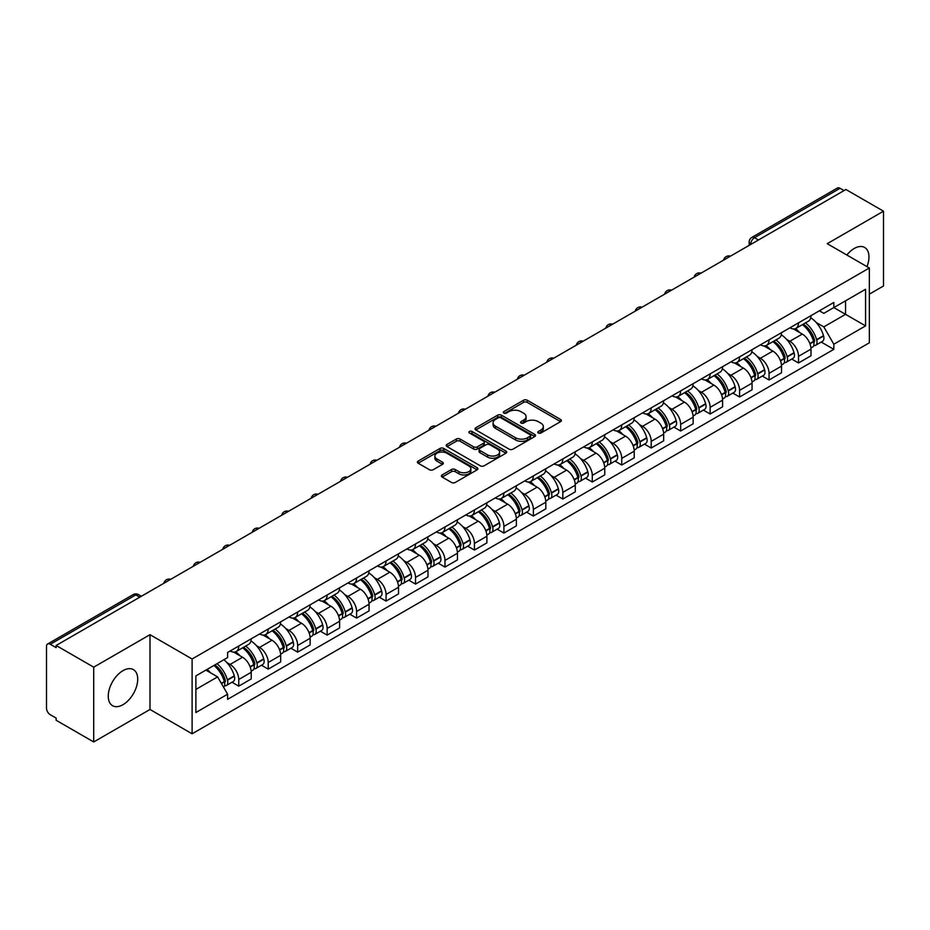 <?xml version="1.0" encoding="UTF-8"?>
<svg xmlns="http://www.w3.org/2000/svg" width="930" height="930" viewBox="0 0 930 930"><rect width="100%" height="100%" fill="white"/><g stroke="black" fill="none" stroke-linecap="round" stroke-linejoin="round"><path stroke-width="1.4" d="M538.331 432.996A1.837 1.058 0 0 0 540.923 432.996L560.616 421.627A2.627 1.511 0 0 0 561.383 420.558A2.627 1.511 0 0 0 560.616 419.488L527.252 400.226A2.627 1.511 0 0 0 523.544 400.226L503.851 411.595A1.837 1.058 0 0 0 503.316 412.339A1.837 1.058 0 0 0 503.851 413.094A1.837 1.058 0 0 0 506.443 413.094L508.989 411.618A8.393 4.848 0 0 1 520.858 411.618L523.637 413.222A8.393 4.848 0 0 1 526.089 416.652A8.393 4.848 0 0 1 523.637 420.081L521.091 421.546A1.837 1.058 0 0 0 520.556 422.301A1.837 1.058 0 0 0 521.091 423.045A1.837 1.058 0 0 0 523.683 423.045L526.229 421.569A8.393 4.848 0 0 1 538.098 421.569L540.876 423.173A8.393 4.848 0 0 1 543.329 426.603A8.393 4.848 0 0 1 540.876 430.032L538.331 431.497A1.837 1.058 0 0 0 537.796 432.252A1.837 1.058 0 0 0 538.331 432.996L538.331 431.497M122.981 704.684A20.832 12.032 120 0 0 136.594 686.317A20.832 12.032 120 0 0 133.397 669.623A20.832 12.032 120 0 0 122.981 670.658A20.832 12.032 120 0 0 109.38 689.014A20.832 12.032 120 0 0 112.565 705.707A20.832 12.032 120 0 0 122.981 704.684M866.981 266.643A20.832 12.032 120 0 0 864.644 247.45A20.832 12.032 120 0 0 854.228 248.484A20.832 12.032 120 0 0 846.858 255.018M442.169 474.928A2.627 1.511 0 0 0 441.401 475.997A2.627 1.511 0 0 0 442.169 477.067L451.527 482.472A2.627 1.511 0 0 0 455.235 482.472L477.113 469.836A2.627 1.511 0 0 0 477.881 468.767A2.627 1.511 0 0 0 477.113 467.697L443.738 448.434A2.627 1.511 0 0 0 440.029 448.434L418.163 461.071A2.627 1.511 0 0 0 417.396 462.14A2.627 1.511 0 0 0 418.163 463.21L429.474 469.731A2.627 1.511 0 0 0 433.171 469.731L442.541 464.326A2.627 1.511 0 0 0 443.308 463.256A2.627 1.511 0 0 0 442.541 462.187L436.926 458.955A7.01 4.046 0 0 1 434.88 456.084A7.01 4.046 0 0 1 439.204 452.352A7.01 4.046 0 0 1 446.842 453.224L468.813 465.907A7.01 4.046 0 0 1 470.871 468.767A7.01 4.046 0 0 1 466.535 472.51A7.01 4.046 0 0 1 458.897 471.638L455.235 469.522A2.627 1.511 0 0 0 451.527 469.522L442.169 474.928L442.169 477.067M192.103 658.998L149.997 634.679L93.709 667.17L56.137 645.478L845.916 189.499L883.5 211.191L827.223 243.683L869.341 268.003L192.103 658.998L192.103 733.793L869.341 342.798L869.341 268.003M509.175 449.19A2.627 1.511 0 0 0 512.883 449.19L534.762 436.554A2.627 1.511 0 0 0 535.529 435.484A2.627 1.511 0 0 0 534.762 434.415L501.398 415.152A2.627 1.511 0 0 0 497.69 415.152L475.811 427.777A2.627 1.511 0 0 0 475.044 428.846A2.627 1.511 0 0 0 475.811 429.916L509.175 449.19M470.15 433.392A1.837 1.058 0 0 1 472.01 433.659L505.897 453.224L484.065 465.825A2.627 1.511 0 0 1 480.357 465.825L446.981 446.563L446.981 444.424A2.627 1.511 0 0 0 446.214 445.493A2.627 1.511 0 0 0 446.981 446.563M446.981 444.424L456.351 439.018A2.627 1.511 0 0 1 460.059 439.018L473.591 446.83A2.627 1.511 0 0 0 477.299 446.83L483.507 443.25A2.627 1.511 0 0 0 484.274 442.18A2.627 1.511 0 0 0 483.507 441.111L469.418 432.973A1.837 1.058 0 0 1 468.883 432.218A1.837 1.058 0 0 1 470.01 431.241A1.837 1.058 0 0 1 472.01 431.474L505.932 451.062A2.627 1.511 0 0 1 506.699 452.131A2.627 1.511 0 0 1 505.932 453.201L505.932 451.062M93.709 667.17L93.709 741.966L56.137 720.273L56.137 718.088L50.278 714.717A5.336 3.081 -120 0 1 46.5 708.172L46.5 646.455A5.336 3.081 -120 0 1 47.604 644.013L133.153 594.619A5.336 3.081 60 0 1 135.827 594.886L50.278 644.269A5.336 3.081 -120 0 0 47.604 644.013M869.341 294.171L883.5 285.987L883.5 211.191M93.709 741.966L149.997 709.474L192.103 733.793M56.137 645.478L56.137 647.652L50.278 644.269M758.473 239.975L754.509 237.685A5.336 3.081 60 0 0 751.847 237.417L837.395 188.034A5.336 3.081 60 0 1 840.069 188.29L754.509 237.685A5.336 3.081 120 0 0 750.731 244.23L750.731 244.451M844.033 190.58L840.069 188.29M798.51 322.838A12.288 7.091 60 0 1 795.975 328.36L808.437 321.164A12.288 7.091 -120 0 0 810.983 315.642M786.687 339.45L789.826 341.275A12.288 7.091 60 0 1 798.521 356.318L810.983 349.122A12.288 7.091 -120 0 0 802.288 334.079L793.371 328.918M810.983 349.122L810.983 355.772L798.521 362.967L791.756 359.061M795.975 328.36A12.288 7.091 60 0 1 789.919 327.802M798.521 356.318L798.521 362.967M769.052 339.857A12.288 7.091 60 0 1 766.506 345.367L778.98 338.171A12.288 7.091 -120 0 0 781.514 332.661M762.298 376.08L769.052 379.975L781.514 372.779L781.514 366.129A12.288 7.091 -120 0 0 772.83 351.087L763.914 345.937M766.506 345.367A12.288 7.091 60 0 1 760.461 344.809M757.229 356.469L760.368 358.283A12.288 7.091 60 0 1 769.052 373.325L769.052 379.975M739.594 356.864A12.288 7.091 60 0 1 737.048 362.375L749.51 355.179A12.288 7.091 -120 0 0 752.056 349.668M732.828 393.088L739.594 396.982L752.056 389.786L752.056 383.137A12.288 7.091 -120 0 0 743.372 368.094L734.444 362.944M737.048 362.375A12.288 7.091 60 0 1 731.003 361.817M727.76 373.476L730.91 375.29A12.288 7.091 60 0 1 739.594 390.333L739.594 396.982M710.136 373.872A12.288 7.091 60 0 1 707.591 379.382L720.053 372.186A12.288 7.091 -120 0 0 722.598 366.676M703.371 410.095L710.136 414.001L722.598 406.805L722.598 400.144A12.288 7.091 -120 0 0 713.915 385.101L704.987 379.952M707.591 379.382A12.288 7.091 60 0 1 701.534 378.836M698.302 390.484L701.441 392.297A12.288 7.091 60 0 1 710.136 407.34L710.136 414.001M680.667 390.879A12.288 7.091 60 0 1 678.121 396.401L690.595 389.193A12.288 7.091 -120 0 0 693.141 383.683M673.913 427.103L680.667 431.009L693.141 423.813L693.141 417.163A12.288 7.091 -120 0 0 684.445 402.109L675.529 396.959M678.121 396.401A12.288 7.091 60 0 1 672.076 395.843M668.844 407.491L671.983 409.305A12.288 7.091 60 0 1 680.667 424.359L680.667 431.009M651.209 407.886A12.288 7.091 60 0 1 648.663 413.408L661.125 406.212A12.288 7.091 -120 0 0 663.671 400.691M644.455 444.11L651.209 448.016L663.671 440.82L663.671 434.171A12.288 7.091 -120 0 0 654.987 419.116L646.071 413.966M648.663 413.408A12.288 7.091 60 0 1 642.618 412.85M639.375 424.499L642.525 426.312A12.288 7.091 60 0 1 651.209 441.366L651.209 448.016M621.752 424.894A12.288 7.091 60 0 1 619.206 430.416L631.668 423.22A12.288 7.091 -120 0 0 634.213 417.698M614.986 461.117L621.752 465.023L634.213 457.827L634.213 451.178A12.288 7.091 -120 0 0 625.53 436.135L616.602 430.974M619.206 430.416A12.288 7.091 60 0 1 613.161 429.858M609.917 441.506L613.056 443.331A12.288 7.091 60 0 1 621.752 458.374L621.752 465.023M592.282 441.913A12.288 7.091 60 0 1 589.748 447.423L602.21 440.227A12.288 7.091 -120 0 0 604.756 434.717M585.528 478.125L592.282 482.031L604.756 474.835L604.756 468.185A12.288 7.091 -120 0 0 596.06 453.143L587.144 447.993M589.748 447.423A12.288 7.091 60 0 1 583.691 446.865M580.46 458.525L583.598 460.338A12.288 7.091 60 0 1 592.282 475.381L592.282 482.031M562.824 458.92A12.288 7.091 60 0 1 560.279 464.43L572.74 457.235A12.288 7.091 -120 0 0 575.286 451.724M556.07 495.144L562.824 499.038L575.286 491.842L575.286 485.193A12.288 7.091 -120 0 0 566.602 470.15L557.686 465M560.279 464.43A12.288 7.091 60 0 1 554.234 463.872M551.002 475.532L554.141 477.346A12.288 7.091 60 0 1 562.824 492.389L562.824 499.038M533.367 475.928A12.288 7.091 60 0 1 530.821 481.438L543.283 474.242A12.288 7.091 -120 0 0 545.829 468.732M526.601 512.151L533.367 516.057L545.829 508.85L545.829 502.2A12.288 7.091 -120 0 0 537.145 487.157L528.217 482.007M530.821 481.438A12.288 7.091 60 0 1 524.776 480.891M521.532 492.54L524.683 494.353A12.288 7.091 60 0 1 533.367 509.396L533.367 516.057M503.909 492.935A12.288 7.091 60 0 1 501.363 498.445L513.825 491.249A12.288 7.091 -120 0 0 516.371 485.739M497.143 529.158L503.909 533.064L516.371 525.869L516.371 519.219A12.288 7.091 -120 0 0 507.675 504.165L498.759 499.015M501.363 498.445A12.288 7.091 60 0 1 495.306 497.899M492.075 509.547L495.213 511.361A12.288 7.091 60 0 1 503.909 526.415L503.909 533.064M474.44 509.942A12.288 7.091 60 0 1 471.894 515.464L484.367 508.268A12.288 7.091 -120 0 0 486.901 502.746M467.685 546.166L474.44 550.072L486.901 542.876L486.901 536.226A12.288 7.091 -120 0 0 478.218 521.172L469.301 516.022M471.894 515.464A12.288 7.091 60 0 1 465.849 514.906M462.617 526.554L465.756 528.368A12.288 7.091 60 0 1 474.44 543.422L474.44 550.072M444.982 526.95A12.288 7.091 60 0 1 442.436 532.472L454.898 525.276A12.288 7.091 -120 0 0 457.444 519.754M438.228 563.173L444.982 567.079L457.444 559.883L457.444 553.234A12.288 7.091 -120 0 0 448.76 538.179L439.832 533.029M442.436 532.472A12.288 7.091 60 0 1 436.391 531.913M433.148 543.562L436.298 545.387A12.288 7.091 60 0 1 444.982 560.43L444.982 567.079M415.524 543.969A12.288 7.091 60 0 1 412.978 549.479L425.44 542.283A12.288 7.091 -120 0 0 427.986 536.773M408.758 580.181L415.524 584.087L427.986 576.891L427.986 570.241A12.288 7.091 -120 0 0 419.302 555.198L410.374 550.049M412.978 549.479A12.288 7.091 60 0 1 406.933 548.921M403.69 560.581L406.829 562.394A12.288 7.091 60 0 1 415.524 577.437L415.524 584.087M386.055 560.976A12.288 7.091 60 0 1 383.52 566.486L395.982 559.29A12.288 7.091 -120 0 0 398.528 553.78M379.3 597.2L386.055 601.094L398.528 593.898L398.528 587.249A12.288 7.091 -120 0 0 389.833 572.206L380.916 567.056M383.52 566.486A12.288 7.091 60 0 1 377.464 565.928M374.232 577.588L377.371 579.402A12.288 7.091 60 0 1 386.055 594.444L386.055 601.094M356.597 577.983A12.288 7.091 60 0 1 354.051 583.494L366.513 576.298A12.288 7.091 -120 0 0 369.059 570.788M349.843 614.207L356.597 618.101L369.059 610.905L369.059 604.256A12.288 7.091 -120 0 0 360.375 589.213L351.459 584.063M354.051 583.494A12.288 7.091 60 0 1 348.006 582.947M344.763 594.596L347.913 596.409A12.288 7.091 60 0 1 356.597 611.452L356.597 618.101M327.139 594.991A12.288 7.091 60 0 1 324.593 600.501L337.055 593.305A12.288 7.091 -120 0 0 339.601 587.795M320.373 631.214L327.139 635.12L339.601 627.924L339.601 621.263A12.288 7.091 -120 0 0 330.917 606.221L321.989 601.071M324.593 600.501A12.288 7.091 60 0 1 318.548 599.955M315.305 611.603L318.455 613.416A12.288 7.091 60 0 1 327.139 628.471L327.139 635.12M297.67 611.998A12.288 7.091 60 0 1 295.136 617.52L307.598 610.324A12.288 7.091 -120 0 0 310.143 604.802M290.916 648.222L297.67 652.128L310.143 644.932L310.143 638.282A12.288 7.091 -120 0 0 301.448 623.228L292.531 618.078M295.136 617.52A12.288 7.091 60 0 1 289.079 616.962M285.847 628.61L288.986 630.424A12.288 7.091 60 0 1 297.67 645.478L297.67 652.128M268.212 629.006A12.288 7.091 60 0 1 265.666 634.527L278.14 627.332A12.288 7.091 -120 0 0 280.674 621.81M261.458 665.229L268.212 669.135L280.674 661.939L280.674 655.29A12.288 7.091 -120 0 0 271.99 640.235L263.074 635.085M265.666 634.527A12.288 7.091 60 0 1 259.621 633.969M256.389 645.618L259.528 647.431A12.288 7.091 60 0 1 268.212 662.486L268.212 669.135M238.754 646.025A12.288 7.091 60 0 1 236.208 651.535L248.67 644.339A12.288 7.091 -120 0 0 251.216 638.829M231.989 682.236L238.754 686.142L251.216 678.947L251.216 672.297A12.288 7.091 -120 0 0 242.532 657.254L233.604 652.104M236.208 651.535A12.288 7.091 60 0 1 230.163 650.977M226.92 662.637L230.07 664.45A12.288 7.091 60 0 1 238.754 679.493L238.754 686.142M819.388 310.794L823.817 313.352L865.563 289.265L845.544 300.82L845.544 314.34L823.817 326.883L816.145 322.443M195.881 689.409L217.597 676.877L227.606 694.21L195.881 712.531L195.881 675.889L227.606 657.58L227.606 652.453L833.826 302.459L833.826 307.574L865.563 325.895L833.826 344.216L823.817 326.883M865.563 289.265L865.563 325.895M227.606 694.21L227.606 699.337L833.826 349.343L833.826 344.216M149.997 634.679L149.997 709.474M217.597 676.877L205.89 670.112M821.213 342.054L833.826 349.343M539.063 433.252L540.876 432.206A8.393 4.848 0 0 0 543.329 428.788L543.329 426.603M526.089 416.652L526.089 418.825A8.393 4.848 0 0 1 523.637 422.255L521.823 423.301M560.581 421.65L527.252 402.399A2.627 1.511 0 0 0 523.544 402.399L504.583 413.35M534.762 434.415L534.762 436.554L501.398 417.338A2.627 1.511 0 0 0 497.69 417.338L475.846 429.939M530.123 436.24A1.837 1.058 0 0 0 530.658 435.484A1.837 1.058 0 0 0 530.123 434.74L500.84 417.826A1.837 1.058 0 0 0 498.236 417.826L495.55 419.384A8.393 4.848 0 0 0 493.098 422.801A8.393 4.848 0 0 0 495.55 426.231L515.569 437.786A8.393 4.848 0 0 0 527.438 437.786L530.123 436.24L530.123 438.414A1.837 1.058 0 0 0 530.658 437.67L530.658 435.484M493.098 422.801L493.098 424.987A8.393 4.848 0 0 0 495.55 428.404L495.55 426.231M530.123 438.414L527.438 439.971A8.393 4.848 0 0 1 515.569 439.971L495.55 428.404M447.016 446.586L456.351 441.204L456.351 439.018M484.274 442.18L484.274 444.354A2.627 1.511 0 0 1 483.507 445.424L477.299 449.016A2.627 1.511 0 0 1 473.591 449.016L460.059 441.204A2.627 1.511 0 0 0 456.351 441.204M487.634 454.933A7.01 4.046 0 0 0 495.272 455.816A7.01 4.046 0 0 0 499.596 452.073A7.01 4.046 0 0 0 497.55 449.213L489.808 444.749A2.627 1.511 0 0 0 486.099 444.749L479.892 448.33A2.627 1.511 0 0 0 479.124 449.399A2.627 1.511 0 0 0 479.892 450.469L487.634 454.933L487.634 457.118A7.01 4.046 0 0 0 495.272 458.002A7.01 4.046 0 0 0 499.596 454.259L499.596 452.073M479.124 449.399L479.124 451.585A2.627 1.511 0 0 0 479.892 452.654L479.892 450.469M487.634 457.118L479.892 452.654M470.871 468.767L470.871 470.952A7.01 4.046 0 0 1 466.535 474.695A7.01 4.046 0 0 1 458.897 473.812L455.235 471.696A2.627 1.511 0 0 0 451.527 471.696L442.203 477.09M434.88 456.084L434.88 458.269A7.01 4.046 0 0 0 436.926 461.129L436.926 458.955M442.506 464.349L436.926 461.129M477.078 469.859L443.738 450.62A2.627 1.511 0 0 0 440.029 450.62L418.198 463.221M803.148 324.21A16.821 9.719 60 0 1 803.241 324.256A16.821 9.719 60 0 1 814.308 339.357L814.413 339.706A3.267 1.883 60 0 1 813.89 342.275A3.267 1.883 60 0 1 813.82 342.321M802.416 324.64A20.297 11.718 60 0 1 813.576 341.38L813.669 341.728A6.743 3.894 60 0 1 812.611 347.029L810.925 347.994M813.762 345.542A6.743 3.894 -120 0 0 815.622 345.286A6.743 3.894 -120 0 0 816.691 339.985L816.598 339.636A20.297 11.718 -120 0 0 805.438 322.896M810.728 317.804A20.297 11.718 60 0 1 823.492 335.66L823.585 336.009A6.743 3.894 60 0 1 822.515 341.31L815.622 345.286M795.499 328.592A20.297 11.718 60 0 1 799.73 332.591M809.6 332.626L812.192 334.114M773.69 341.217A16.821 9.719 60 0 1 773.772 341.275A16.821 9.719 60 0 1 784.85 356.364L784.943 356.713A3.267 1.883 60 0 1 784.432 359.282A3.267 1.883 60 0 1 784.35 359.329M772.958 341.647A20.297 11.718 60 0 1 784.106 358.399L784.211 358.748A6.743 3.894 60 0 1 783.141 364.037L781.467 365.002M784.292 362.549A6.743 3.894 -120 0 0 786.164 362.293A6.743 3.894 -120 0 0 787.233 357.004L787.129 356.655A20.297 11.718 -120 0 0 775.98 339.903M781.258 334.812A20.297 11.718 60 0 1 794.022 352.668L794.127 353.016A6.743 3.894 60 0 1 793.058 358.317L786.164 362.293M766.029 345.6A20.297 11.718 60 0 1 770.273 349.61M780.142 349.634L782.723 351.122M744.233 358.236A16.821 9.719 60 0 1 744.314 358.283A16.821 9.719 60 0 1 755.381 373.383L755.486 373.732A3.267 1.883 60 0 1 754.974 376.301A3.267 1.883 60 0 1 754.893 376.336M743.489 358.654A20.297 11.718 60 0 1 754.649 375.406L754.753 375.755A6.743 3.894 60 0 1 753.684 381.044L752.01 382.021M754.835 379.556A6.743 3.894 -120 0 0 756.706 379.3A6.743 3.894 -120 0 0 757.764 374.011L757.671 373.662A20.297 11.718 -120 0 0 746.511 356.911M751.8 351.819A20.297 11.718 60 0 1 764.565 369.675L764.658 370.024A6.743 3.894 60 0 1 763.6 375.325L756.706 379.3M736.572 362.607A20.297 11.718 60 0 1 740.815 366.618M750.684 366.641L753.265 368.141M714.763 375.243A16.821 9.719 60 0 1 714.856 375.29A16.821 9.719 60 0 1 725.923 390.391L726.028 390.74A3.267 1.883 60 0 1 725.505 393.309A3.267 1.883 60 0 1 725.435 393.344M714.031 375.662A20.297 11.718 60 0 1 725.191 392.414L725.284 392.762A6.743 3.894 60 0 1 724.226 398.052L722.54 399.028M725.377 396.564A6.743 3.894 -120 0 0 727.248 396.308A6.743 3.894 -120 0 0 728.306 391.019L728.213 390.67A20.297 11.718 -120 0 0 717.053 373.918M722.343 368.826A20.297 11.718 60 0 1 735.107 386.694L735.2 387.043A6.743 3.894 60 0 1 734.142 392.332L727.248 396.308M707.114 379.626A20.297 11.718 60 0 1 711.345 383.625M721.215 383.648L723.807 385.148M685.305 392.251A16.821 9.719 60 0 1 685.387 392.297A16.821 9.719 60 0 1 696.465 407.398L696.558 407.747A3.267 1.883 60 0 1 696.047 410.316A3.267 1.883 60 0 1 695.977 410.351M684.573 392.669A20.297 11.718 60 0 1 695.721 409.421L695.826 409.77A6.743 3.894 60 0 1 694.757 415.071L693.083 416.036M695.919 413.571A6.743 3.894 -120 0 0 697.779 413.327A6.743 3.894 -120 0 0 698.849 408.026L698.744 407.677A20.297 11.718 -120 0 0 687.596 390.925M692.885 385.845A20.297 11.718 60 0 1 705.638 403.701L705.742 404.05A6.743 3.894 60 0 1 704.673 409.34L697.779 413.327M677.644 396.633A20.297 11.718 60 0 1 681.888 400.632M691.757 400.656L694.35 402.155M655.848 409.258A16.821 9.719 60 0 1 655.929 409.305A16.821 9.719 60 0 1 667.008 424.406L667.101 424.754A3.267 1.883 60 0 1 666.589 427.323A3.267 1.883 60 0 1 666.508 427.358M655.115 409.688A20.297 11.718 60 0 1 666.264 426.428L666.368 426.777A6.743 3.894 60 0 1 665.299 432.078L663.625 433.043M666.45 430.578A6.743 3.894 -120 0 0 668.321 430.334A6.743 3.894 -120 0 0 669.391 425.033L669.286 424.685A20.297 11.718 -120 0 0 658.138 407.945M663.415 402.853A20.297 11.718 60 0 1 676.18 420.709L676.284 421.058A6.743 3.894 60 0 1 675.215 426.347L668.321 430.334M648.187 413.641A20.297 11.718 60 0 1 652.43 417.64M662.3 417.675L664.88 419.163M626.39 426.266A16.821 9.719 60 0 1 626.471 426.312A16.821 9.719 60 0 1 637.538 441.413L637.643 441.762A3.267 1.883 60 0 1 637.12 444.331A3.267 1.883 60 0 1 637.05 444.377M625.646 426.696A20.297 11.718 60 0 1 636.806 443.436L636.899 443.784A6.743 3.894 60 0 1 635.841 449.085L634.155 450.05M636.992 447.597A6.743 3.894 -120 0 0 638.863 447.342A6.743 3.894 -120 0 0 639.921 442.041L639.828 441.692A20.297 11.718 -120 0 0 628.668 424.952M633.958 419.86A20.297 11.718 60 0 1 646.722 437.716L646.815 438.065A6.743 3.894 60 0 1 645.757 443.354L638.863 447.342M618.729 430.648A20.297 11.718 60 0 1 622.961 434.647M632.83 434.682L635.423 436.17M596.921 443.273A16.821 9.719 60 0 1 597.014 443.331A16.821 9.719 60 0 1 608.081 458.42L608.173 458.769A3.267 1.883 60 0 1 607.662 461.338A3.267 1.883 60 0 1 607.592 461.385M596.188 443.703A20.297 11.718 60 0 1 607.348 460.455L607.441 460.803A6.743 3.894 60 0 1 606.372 466.093L604.698 467.058M607.534 464.605A6.743 3.894 -120 0 0 609.394 464.349A6.743 3.894 -120 0 0 610.464 459.06L610.359 458.711A20.297 11.718 -120 0 0 599.211 441.959M604.5 436.868A20.297 11.718 60 0 1 617.253 454.724L617.357 455.072A6.743 3.894 60 0 1 616.288 460.373L609.394 464.349M589.26 447.656A20.297 11.718 60 0 1 593.503 451.655M603.372 451.689L605.965 453.177M567.463 460.292A16.821 9.719 60 0 1 567.544 460.338A16.821 9.719 60 0 1 578.623 475.439L578.716 475.788A3.267 1.883 60 0 1 578.204 478.357A3.267 1.883 60 0 1 578.123 478.392M566.73 460.71A20.297 11.718 60 0 1 577.879 477.462L577.983 477.811A6.743 3.894 60 0 1 576.914 483.1L575.24 484.077M578.065 481.612A6.743 3.894 -120 0 0 579.936 481.356A6.743 3.894 -120 0 0 581.006 476.067L580.901 475.718A20.297 11.718 -120 0 0 569.753 458.967M575.031 453.875A20.297 11.718 60 0 1 587.795 471.731L587.9 472.08A6.743 3.894 60 0 1 586.83 477.381L579.936 481.356M559.802 464.663A20.297 11.718 60 0 1 564.045 468.674M573.915 468.697L576.495 470.196M538.005 477.299A16.821 9.719 60 0 1 538.086 477.346A16.821 9.719 60 0 1 549.153 492.447L549.258 492.795A3.267 1.883 60 0 1 548.735 495.365A3.267 1.883 60 0 1 548.665 495.399M537.261 477.718A20.297 11.718 60 0 1 548.421 494.469L548.514 494.818A6.743 3.894 60 0 1 547.456 500.108L545.782 501.084M548.607 498.62A6.743 3.894 -120 0 0 550.479 498.364A6.743 3.894 -120 0 0 551.537 493.074L551.444 492.726A20.297 11.718 -120 0 0 540.284 475.974M545.573 470.882A20.297 11.718 60 0 1 558.337 488.738L558.43 489.087A6.743 3.894 60 0 1 557.372 494.388L550.479 498.364M530.344 481.682A20.297 11.718 60 0 1 534.587 485.681M544.445 485.704L547.038 487.204M508.536 494.307A16.821 9.719 60 0 1 508.629 494.353A16.821 9.719 60 0 1 519.696 509.454L519.8 509.803A3.267 1.883 60 0 1 519.277 512.372A3.267 1.883 60 0 1 519.207 512.407M507.803 494.725A20.297 11.718 60 0 1 518.963 511.477L519.056 511.826A6.743 3.894 60 0 1 517.998 517.126L516.313 518.091M519.149 515.627A6.743 3.894 -120 0 0 521.009 515.371A6.743 3.894 -120 0 0 522.079 510.082L521.986 509.733A20.297 11.718 -120 0 0 510.826 492.981M516.115 487.901A20.297 11.718 60 0 1 528.879 505.757L528.972 506.106A6.743 3.894 60 0 1 527.903 511.395L521.009 515.371M500.886 498.689A20.297 11.718 60 0 1 505.118 502.688M514.988 502.712L517.58 504.211M479.078 511.314A16.821 9.719 60 0 1 479.159 511.361A16.821 9.719 60 0 1 490.238 526.461L490.331 526.81A3.267 1.883 60 0 1 489.819 529.379A3.267 1.883 60 0 1 489.738 529.414M478.346 511.744A20.297 11.718 60 0 1 489.494 528.484L489.599 528.833A6.743 3.894 60 0 1 488.529 534.134L486.855 535.099M489.68 532.634A6.743 3.894 -120 0 0 491.552 532.39A6.743 3.894 -120 0 0 492.621 527.089L492.516 526.74A20.297 11.718 -120 0 0 481.368 509.989M486.657 504.909A20.297 11.718 60 0 1 499.41 522.765L499.515 523.113A6.743 3.894 60 0 1 498.445 528.403L491.552 532.39M471.417 515.697A20.297 11.718 60 0 1 475.66 519.696M485.53 519.731L488.111 521.219M449.62 528.321A16.821 9.719 60 0 1 449.702 528.368A16.821 9.719 60 0 1 460.769 543.469L460.873 543.818A3.267 1.883 60 0 1 460.362 546.387A3.267 1.883 60 0 1 460.28 546.433M448.888 528.751A20.297 11.718 60 0 1 460.036 545.492L460.141 545.84A6.743 3.894 60 0 1 459.071 551.141L457.397 552.106M460.222 549.653A6.743 3.894 -120 0 0 462.094 549.398A6.743 3.894 -120 0 0 463.163 544.097L463.059 543.748A20.297 11.718 -120 0 0 451.899 527.008M457.188 521.916A20.297 11.718 60 0 1 469.952 539.772L470.045 540.121A6.743 3.894 60 0 1 468.987 545.41L462.094 549.398M441.959 532.704A20.297 11.718 60 0 1 446.202 536.703M456.072 536.738L458.653 538.226M420.162 545.329A16.821 9.719 60 0 1 420.244 545.387A16.821 9.719 60 0 1 431.311 560.476L431.415 560.825A3.267 1.883 60 0 1 430.892 563.394A3.267 1.883 60 0 1 430.823 563.441M419.418 545.759A20.297 11.718 60 0 1 430.578 562.511L430.671 562.859A6.743 3.894 60 0 1 429.614 568.149L427.928 569.114M430.764 566.661A6.743 3.894 -120 0 0 432.636 566.405A6.743 3.894 -120 0 0 433.694 561.104L433.601 560.755A20.297 11.718 -120 0 0 422.441 544.015M427.73 538.923A20.297 11.718 60 0 1 440.495 556.779L440.588 557.128A6.743 3.894 60 0 1 439.53 562.429L432.636 566.405M412.502 549.711A20.297 11.718 60 0 1 416.733 553.71M426.603 553.745L429.195 555.233M390.693 562.336A16.821 9.719 60 0 1 390.786 562.394A16.821 9.719 60 0 1 401.853 577.495L401.946 577.844A3.267 1.883 60 0 1 401.435 580.401A3.267 1.883 60 0 1 401.365 580.448M389.961 562.766A20.297 11.718 60 0 1 401.109 579.518L401.214 579.867A6.743 3.894 60 0 1 400.144 585.156L398.47 586.121M401.307 583.668A6.743 3.894 -120 0 0 403.167 583.412A6.743 3.894 -120 0 0 404.236 578.123L404.132 577.774A20.297 11.718 -120 0 0 392.983 561.023M398.273 555.931A20.297 11.718 60 0 1 411.025 573.787L411.13 574.136A6.743 3.894 60 0 1 410.06 579.437L403.167 583.412M383.032 566.719A20.297 11.718 60 0 1 387.275 570.729M397.145 570.753L399.737 572.252M361.235 579.355A16.821 9.719 60 0 1 361.317 579.402A16.821 9.719 60 0 1 372.395 594.503L372.488 594.851A3.267 1.883 60 0 1 371.977 597.42A3.267 1.883 60 0 1 371.895 597.455M360.503 579.774A20.297 11.718 60 0 1 371.651 596.525L371.756 596.874A6.743 3.894 60 0 1 370.686 602.163L369.012 603.14M371.837 600.675A6.743 3.894 -120 0 0 373.709 600.42A6.743 3.894 -120 0 0 374.778 595.13L374.674 594.782A20.297 11.718 -120 0 0 363.525 578.03M368.803 572.938A20.297 11.718 60 0 1 381.567 590.794L381.672 591.143A6.743 3.894 60 0 1 380.603 596.444L373.709 600.42M353.574 583.738A20.297 11.718 60 0 1 357.818 587.737M367.687 587.76L370.268 589.26M331.777 596.363A16.821 9.719 60 0 1 331.859 596.409A16.821 9.719 60 0 1 342.926 611.51L343.031 611.859A3.267 1.883 60 0 1 342.507 614.428A3.267 1.883 60 0 1 342.438 614.463M331.034 596.781A20.297 11.718 60 0 1 342.194 613.533L342.287 613.881A6.743 3.894 60 0 1 341.229 619.182L339.555 620.147M342.38 617.683A6.743 3.894 -120 0 0 344.251 617.427A6.743 3.894 -120 0 0 345.309 612.138L345.216 611.789A20.297 11.718 -120 0 0 334.056 595.037M339.345 589.957A20.297 11.718 60 0 1 352.11 607.813L352.203 608.162A6.743 3.894 60 0 1 351.145 613.451L344.251 617.427M324.117 600.745A20.297 11.718 60 0 1 328.348 604.744M338.218 604.767L340.81 606.267M302.308 613.37A16.821 9.719 60 0 1 302.401 613.416A16.821 9.719 60 0 1 313.468 628.517L313.573 628.866A3.267 1.883 60 0 1 313.05 631.435A3.267 1.883 60 0 1 312.98 631.47M301.576 613.8A20.297 11.718 60 0 1 312.736 630.54L312.829 630.889A6.743 3.894 60 0 1 311.759 636.19L310.085 637.155M312.922 634.69A6.743 3.894 -120 0 0 314.782 634.446A6.743 3.894 -120 0 0 315.851 629.145L315.758 628.796A20.297 11.718 -120 0 0 304.598 612.045M309.888 606.965A20.297 11.718 60 0 1 322.64 624.821L322.745 625.169A6.743 3.894 60 0 1 321.675 630.459L314.782 634.446M294.647 617.753A20.297 11.718 60 0 1 298.89 621.752M308.76 621.786L311.352 623.274M272.85 630.377A16.821 9.719 60 0 1 272.932 630.424A16.821 9.719 60 0 1 284.01 645.525L284.103 645.873A3.267 1.883 60 0 1 283.592 648.442A3.267 1.883 60 0 1 283.511 648.477M272.118 630.807A20.297 11.718 60 0 1 283.266 647.547L283.371 647.896A6.743 3.894 60 0 1 282.302 653.197L280.628 654.162M283.452 651.709A6.743 3.894 -120 0 0 285.324 651.453A6.743 3.894 -120 0 0 286.394 646.152L286.289 645.804A20.297 11.718 -120 0 0 275.141 629.064M280.418 623.972A20.297 11.718 60 0 1 293.183 641.828L293.287 642.177A6.743 3.894 60 0 1 292.218 647.466L285.324 651.453M265.19 634.76A20.297 11.718 60 0 1 269.433 638.759M279.302 638.794L281.883 640.282M243.393 647.385A16.821 9.719 60 0 1 243.474 647.431A16.821 9.719 60 0 1 254.541 662.532L254.646 662.881A3.267 1.883 60 0 1 254.123 665.45A3.267 1.883 60 0 1 254.053 665.496M242.649 647.815A20.297 11.718 60 0 1 253.809 664.566L253.913 664.915A6.743 3.894 60 0 1 252.844 670.205L251.17 671.169M253.995 668.717A6.743 3.894 -120 0 0 255.866 668.461A6.743 3.894 -120 0 0 256.924 663.16L256.831 662.811A20.297 11.718 -120 0 0 245.671 646.071M250.961 640.979A20.297 11.718 60 0 1 263.725 658.835L263.818 659.184A6.743 3.894 60 0 1 262.76 664.485L255.866 668.461M235.732 651.767A20.297 11.718 60 0 1 239.975 655.766M249.833 655.801L252.425 657.289M214.83 664.95A16.821 9.719 60 0 1 225.083 679.539L225.188 679.888A3.267 1.883 60 0 1 224.665 682.457A3.267 1.883 60 0 1 224.595 682.504M213.981 665.45A20.297 11.718 60 0 1 224.351 681.574L224.444 681.923A6.743 3.894 60 0 1 223.526 687.131M224.537 685.724A6.743 3.894 -120 0 0 226.409 685.468A6.743 3.894 -120 0 0 227.466 680.179L227.373 679.83A20.297 11.718 -120 0 0 217.004 663.706M223.898 659.719A20.297 11.718 60 0 1 234.267 675.843L234.36 676.191A6.743 3.894 60 0 1 233.291 681.492L226.409 685.468M207.088 669.426A20.297 11.718 60 0 1 210.506 672.785M220.375 672.809L222.968 674.308M750.929 244.334L750.731 244.23A5.336 3.081 0 0 1 749.173 242.044L749.173 245.346M268.212 662.486L280.674 655.29M297.67 645.478L310.143 638.282M327.139 628.471L339.601 621.263M356.597 611.452L369.059 604.256M386.055 594.444L398.528 587.249M415.524 577.437L427.986 570.241M444.982 560.43L457.444 553.234M474.44 543.422L486.901 536.226M503.909 526.415L516.371 519.219M533.367 509.396L545.829 502.2M562.824 492.389L575.286 485.193M592.282 475.381L604.756 468.185M621.752 458.374L634.213 451.178M651.209 441.366L663.671 434.171M680.667 424.359L693.141 417.163M710.136 407.34L722.598 400.144M739.594 390.333L752.056 383.137M769.052 373.325L781.514 366.129M238.754 679.493L251.216 672.297M230.07 664.45L242.532 657.254M259.528 647.431L271.99 640.235M288.986 630.424L301.448 623.228M318.455 613.416L330.917 606.221M347.913 596.409L360.375 589.213M377.371 579.402L389.833 572.206M406.829 562.394L419.302 555.198M436.298 545.387L448.76 538.179M465.756 528.368L478.218 521.172M495.213 511.361L507.675 504.165M524.683 494.353L537.145 487.157M554.141 477.346L566.602 470.15M583.598 460.338L596.06 453.143M613.056 443.331L625.53 436.135M642.525 426.312L654.987 419.116M671.983 409.305L684.445 402.109M701.441 392.297L713.915 385.101M730.91 375.29L743.372 368.094M760.368 358.283L772.83 351.087M789.826 341.275L802.288 334.079M730.004 256.413A5.336 3.081 120 0 0 727.655 257.773M700.546 273.42A5.336 3.081 120 0 0 698.186 274.78M671.088 290.427A5.336 3.081 120 0 0 668.728 291.799M641.63 307.446A5.336 3.081 120 0 0 639.27 308.807M612.161 324.454A5.336 3.081 120 0 0 609.801 325.814M582.703 341.461A5.336 3.081 120 0 0 580.343 342.821M553.245 358.469A5.336 3.081 120 0 0 550.886 359.829M523.776 375.476A5.336 3.081 120 0 0 521.416 376.836M494.318 392.483A5.336 3.081 120 0 0 491.958 393.855M464.861 409.502A5.336 3.081 120 0 0 462.501 410.862M435.391 426.51A5.336 3.081 120 0 0 433.043 427.87M405.933 443.517A5.336 3.081 120 0 0 403.574 444.877M376.476 460.524A5.336 3.081 120 0 0 374.116 461.885M347.018 477.532A5.336 3.081 120 0 0 344.658 478.892M317.549 494.539A5.336 3.081 120 0 0 315.189 495.911M288.091 511.558A5.336 3.081 120 0 0 285.731 512.918M258.633 528.566A5.336 3.081 120 0 0 256.273 529.926M229.164 545.573A5.336 3.081 120 0 0 226.804 546.933M199.706 562.58A5.336 3.081 120 0 0 197.346 563.94M170.248 579.588A5.336 3.081 120 0 0 167.888 580.948M139.791 597.176L135.827 594.886A5.336 3.081 120 0 1 138.5 594.619A5.336 5.336 0 0 0 133.153 594.619M540.876 432.206L540.876 430.032M521.091 423.045L521.091 421.546M523.637 422.255L523.637 420.081M503.851 413.094L503.851 411.595M523.544 402.399L523.544 400.226M527.252 402.399L527.252 400.226M560.616 421.627L560.616 419.488M475.811 429.916L475.811 427.777M497.69 417.338L497.69 415.152M501.398 417.338L501.398 415.152M515.569 439.971L515.569 437.786M527.438 439.971L527.438 437.786M460.059 441.204L460.059 439.018M473.591 449.016L473.591 446.83M477.299 449.016L477.299 446.83M483.507 445.424L483.507 443.25M472.01 433.659L472.01 431.474M451.527 471.696L451.527 469.522M455.235 471.696L455.235 469.522M458.897 473.812L458.897 471.638M442.541 464.326L442.541 462.187M418.163 463.21L418.163 461.071M440.029 450.62L440.029 448.434M443.738 450.62L443.738 448.434M477.113 469.836L477.113 467.697M809.984 343.868L813.669 341.728M816.691 339.985L823.585 336.009M816.598 339.636L823.492 335.66M809.856 343.53L814.564 340.775M780.514 360.875L784.211 358.748M787.233 357.004L794.127 353.016M787.129 356.655L794.022 352.668M784.106 358.364L785.106 357.794M780.398 360.538L784.106 358.399M751.056 377.882L754.753 375.755M757.764 374.011L764.658 370.024M757.671 373.662L764.565 369.675M754.637 375.383L755.648 374.802M750.929 377.545L754.649 375.406M721.599 394.89L725.284 392.762M728.306 391.019L735.2 387.043M728.213 390.67L735.107 386.694M721.471 394.564L726.191 391.809M692.129 411.897L695.826 409.77M698.849 408.026L705.742 404.05M698.744 407.677L705.638 403.701M695.721 409.398L696.721 408.816M692.013 411.572L695.721 409.421M662.672 428.916L666.368 426.777M669.391 425.033L676.284 421.058M669.286 424.685L676.18 420.709M662.544 428.579L667.263 425.824M633.214 445.923L636.899 443.784M639.921 442.041L646.815 438.065M639.828 441.692L646.722 437.716M633.086 445.586L637.806 442.831M603.744 462.931L607.441 460.803M610.464 459.06L617.357 455.072M610.359 458.711L617.253 454.724M607.337 460.42L608.336 459.85M603.628 462.594L607.348 460.455M574.287 479.938L577.983 477.811M581.006 476.067L587.9 472.08M580.901 475.718L587.795 471.731M574.159 479.601L578.879 476.858M544.829 496.946L548.514 494.818M551.537 493.074L558.43 489.087M551.444 492.726L558.337 488.738M544.701 496.62L549.421 493.865M515.371 513.953L519.056 511.826M522.079 510.082L528.972 506.106M521.986 509.733L528.879 505.757M518.952 511.454L519.951 510.872M515.243 513.627L518.963 511.477M485.902 530.972L489.599 528.833M492.621 527.089L499.515 523.113M492.516 526.74L499.41 522.765M485.786 530.635L490.494 527.88M456.444 547.979L460.141 545.84M463.163 544.097L470.045 540.121M463.059 543.748L469.952 539.772M460.025 545.468L461.036 544.887M456.316 547.642L460.036 545.492M426.986 564.987L430.671 562.859M433.694 561.104L440.588 557.128M433.601 560.755L440.495 556.779M430.567 562.476L431.578 561.894M426.858 564.65L430.578 562.511M397.517 581.994L401.214 579.867M404.236 578.123L411.13 574.136M404.132 577.774L411.025 573.787M397.401 581.657L402.109 578.913M368.059 599.001L371.756 596.874M374.778 595.13L381.672 591.143M374.674 594.782L381.567 590.794M371.651 596.502L372.651 595.921M367.931 598.664L371.651 596.525M338.601 616.009L342.287 613.881M345.309 612.138L352.203 608.162M345.216 611.789L352.11 607.813M338.474 615.683L343.193 612.928M309.144 633.028L312.829 630.889M315.851 629.145L322.745 625.169M315.758 628.796L322.64 624.821M309.016 632.691L313.724 629.936M279.674 650.035L283.371 647.896M286.394 646.152L293.287 642.177M286.289 645.804L293.183 641.828M283.266 647.524L284.266 646.943M279.558 649.698L283.266 647.547M250.217 667.043L253.913 664.915M256.924 663.16L263.818 659.184M256.831 662.811L263.725 658.835M253.797 664.532L254.808 663.95M250.089 666.705L253.809 664.566M221.491 683.62L224.444 681.923M227.466 680.179L234.36 676.191M227.373 679.83L234.267 675.843M221.317 683.317L225.339 680.969M730.457 256.157A5.336 5.336 0 0 0 723.61 260.109M700.999 273.164A5.336 5.336 0 0 0 694.152 277.117M671.541 290.172A5.336 5.336 0 0 0 664.683 294.124M642.072 307.179A5.336 5.336 0 0 0 635.225 311.143M612.614 324.186A5.336 5.336 0 0 0 605.767 328.15M583.157 341.194A5.336 5.336 0 0 0 576.298 345.158M553.699 358.213A5.336 5.336 0 0 0 546.84 362.165M524.229 375.22A5.336 5.336 0 0 0 517.382 379.173M494.772 392.228A5.336 5.336 0 0 0 487.913 396.18M465.314 409.235A5.336 5.336 0 0 0 458.455 413.187M435.845 426.242A5.336 5.336 0 0 0 428.997 430.206M406.387 443.25A5.336 5.336 0 0 0 399.54 447.214M376.929 460.269A5.336 5.336 0 0 0 370.07 464.221M347.471 477.276A5.336 5.336 0 0 0 340.613 481.228M318.002 494.283A5.336 5.336 0 0 0 311.155 498.236M288.544 511.291A5.336 5.336 0 0 0 281.685 515.243M259.086 528.298A5.336 5.336 0 0 0 252.228 532.262M229.617 545.306A5.336 5.336 0 0 0 222.77 549.27M200.159 562.325A5.336 5.336 0 0 0 193.312 566.277M170.702 579.332A5.336 5.336 0 0 0 163.843 583.284M141.36 596.269L138.5 594.619M751.847 237.417A5.336 5.336 0 0 0 749.173 242.044"/></g></svg>
